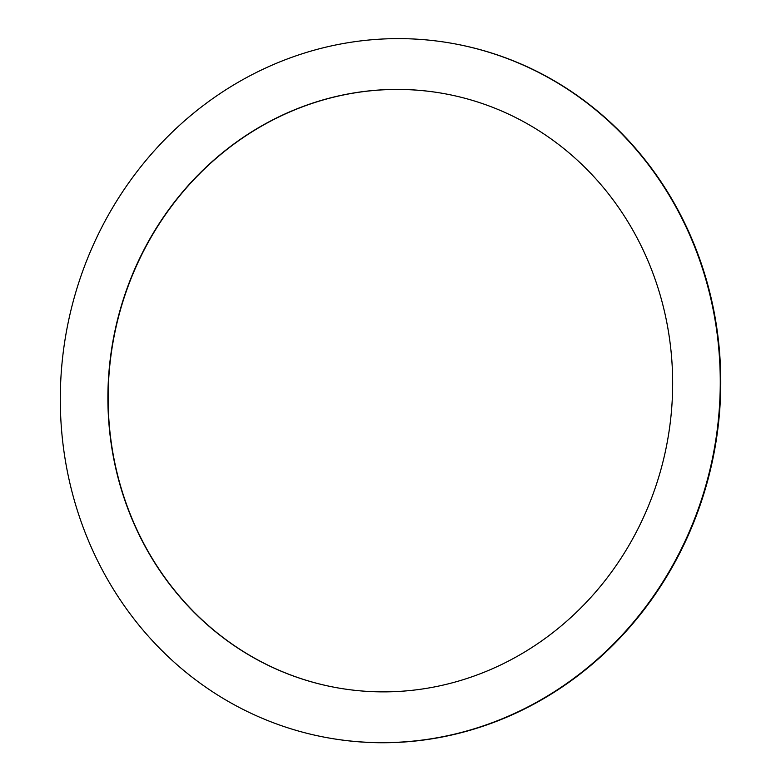<?xml version="1.0" encoding="UTF-8"?>
<svg xmlns="http://www.w3.org/2000/svg" width="781" height="781" viewBox="0 0 781 781"><rect width="100%" height="100%" fill="white"/><g stroke="black" fill="none" stroke-linecap="round" stroke-linejoin="round"><path stroke-width="1.17" d="M719.008 351.411A352.748 329.201 100.3 0 1 327.024 737.664A352.748 329.201 100.3 0 1 61.553 429.853A352.748 329.201 -79.7 0 1 453.527 43.609A352.748 329.201 -79.7 0 1 719.008 351.411M108.969 424.2A301.856 281.707 100.3 0 1 444.399 93.671A301.856 281.707 100.3 0 1 671.582 357.073A301.856 281.707 100.3 0 1 336.152 687.602A301.856 281.707 100.3 0 1 108.969 424.2M344.46 740.339L344.138 740.3A352.748 329.201 -79.7 0 0 347.194 740.661L347.486 740.72A352.748 329.201 100.3 0 0 719.506 351.499A352.748 329.201 -79.7 0 0 454.025 43.697L453.527 43.609M344.431 740.349A352.748 329.201 100.3 0 1 327.532 737.752L327.024 737.664M444.526 93.691A301.856 281.707 -79.7 0 0 109.223 424.239A301.856 281.707 -79.7 0 0 336.279 687.622"/></g></svg>
